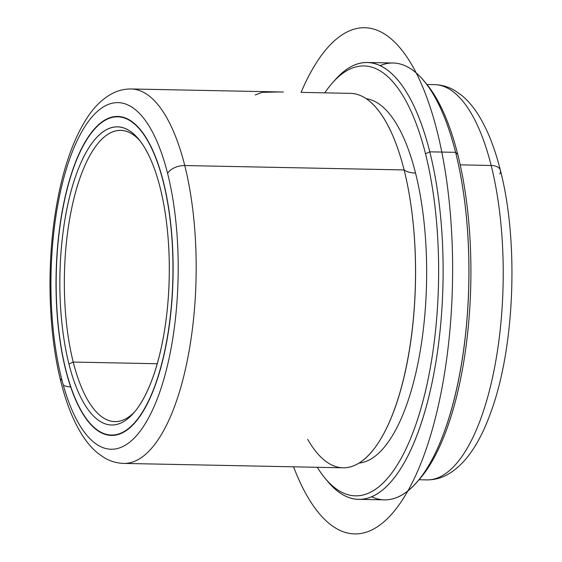 <?xml version="1.0" encoding="UTF-8"?>
<svg xmlns="http://www.w3.org/2000/svg" width="562" height="562" viewBox="0 0 562 562"><rect width="100%" height="100%" fill="white"/><g stroke="black" fill="none" stroke-linecap="round" stroke-linejoin="round"><path stroke-width="0.84" d="M279.504 91.95L262.11 92.344L255.211 94.985M65.761 370.189A159.517 58.462 91.1 0 1 63.773 203.282A159.517 58.462 91.1 0 1 117.767 116.446A159.517 58.462 91.1 0 1 163.373 181.681A159.517 58.462 91.1 0 1 165.361 348.58A159.517 58.462 91.1 0 1 111.367 435.417A159.517 58.462 91.1 0 1 65.761 370.189L65.761 370.189A159.517 58.462 -88.9 0 0 146.893 404.591A159.517 58.462 -88.9 0 0 163.373 181.681A159.517 58.462 -88.9 0 0 82.242 147.272A159.517 58.462 -88.9 0 0 65.761 370.189M61.518 378.381A173.384 63.548 91.1 0 1 79.432 136.088A173.384 63.548 91.1 0 1 167.617 173.482A173.384 63.548 91.1 0 1 149.703 415.775A173.384 63.548 91.1 0 1 61.518 378.381A13.874 7.706 165.9 0 0 60.97 382.019A13.874 7.706 -14.1 0 1 61.518 378.381A173.384 63.548 -88.9 0 0 149.703 415.775A173.384 63.548 -88.9 0 0 167.617 173.482A173.384 63.548 -88.9 0 0 79.432 136.088A173.384 63.548 -88.9 0 0 61.518 378.381M307.688 439.351A187.258 68.627 -88.9 0 0 364.822 458.761A187.258 68.627 -88.9 0 0 404.12 169.942L184.765 165.544A187.258 68.627 -88.9 0 0 131.227 88.972A187.258 68.627 91.1 0 1 184.765 165.544A13.874 7.706 165.9 0 0 167.617 173.482A13.874 7.706 -14.1 0 1 184.765 165.544A187.258 68.627 91.1 0 1 187.097 361.471A187.258 68.627 91.1 0 1 123.717 463.411A187.258 68.627 -88.9 0 0 187.097 361.471A187.258 68.627 -88.9 0 0 184.765 165.544L404.12 169.942A187.258 68.627 91.1 0 1 406.452 365.869A187.258 68.627 91.1 0 1 343.073 467.809L123.717 463.411C116.812 463.2 110.342 461.311 104.314 457.735L97.767 453.162C91.711 448.125 86.295 441.732 81.518 433.99C73.025 420.193 66.175 402.87 60.97 382.019C47.911 330.927 46.407 260.691 56.987 203.184C63.646 166.352 74.058 137.353 88.22 116.179C94.915 106.246 102.698 98.814 111.564 93.889C117.746 90.545 124.3 88.901 131.227 88.972L283.339 92.02M70.18 386.839A13.874 7.706 -14.1 0 1 63.281 385.047M415.536 173.068A182.404 66.85 91.1 0 1 418.514 360.39A182.404 66.85 91.1 0 1 358.963 463.102A182.404 66.85 -88.9 0 0 418.514 360.39A182.404 66.85 -88.9 0 0 415.536 173.068A182.404 66.85 -88.9 0 0 366.269 98.708A182.404 66.85 91.1 0 1 415.536 173.068A22.241 12.35 -14.1 0 1 404.12 169.942A22.241 12.35 165.9 0 0 415.536 173.068M332.655 82.649L335.444 79.516A218.47 80.071 91.1 0 1 429.797 151.824L425.511 153.805A215 78.799 -88.9 0 0 332.655 82.649A215 78.799 -88.9 0 0 324.773 92.849A215 78.799 91.1 0 1 425.511 153.805A215 78.799 91.1 0 1 415.985 424.162A215 78.799 91.1 0 1 317.263 467.289A215 78.799 -88.9 0 0 324.731 477.805A215 78.799 -88.9 0 0 418.908 415.241A215 78.799 -88.9 0 0 425.511 153.805L429.797 151.824A218.47 80.071 91.1 0 1 423.088 417.475A218.47 80.071 91.1 0 1 327.393 481.044L324.731 477.805M326.065 479.386A218.47 80.071 -88.9 0 0 358.577 499.337A218.47 80.071 -88.9 0 0 432.522 380.404A218.47 80.071 -88.9 0 0 429.797 151.824L455.599 152.344A218.47 80.071 91.1 0 1 458.325 380.924A218.47 80.071 91.1 0 1 384.38 499.857L358.577 499.337M367.33 62.487L393.14 63.007A218.47 80.071 91.1 0 1 455.599 152.344L429.797 151.824A218.47 80.071 -88.9 0 0 367.33 62.487A218.47 80.071 -88.9 0 0 334.053 81.125M371.531 496.738A218.47 80.071 -88.9 0 0 416.266 482.828A218.47 80.071 -88.9 0 0 455.599 152.344L457.763 154.452A215 78.799 91.1 0 1 419.055 479.695L416.266 482.828M424.317 81.3L426.979 84.539A215 78.799 91.1 0 1 457.763 154.452L455.599 152.344A218.47 80.071 -88.9 0 0 424.317 81.3A218.47 80.071 -88.9 0 0 380.179 65.606M417.664 481.22A215 78.799 -88.9 0 0 457.763 154.452A215 78.799 -88.9 0 0 425.652 82.958M491.174 165.474A197.662 72.442 91.1 0 1 493.633 372.29A197.662 72.442 91.1 0 1 426.734 479.892A197.662 72.442 -88.9 0 0 493.633 372.29A197.662 72.442 -88.9 0 0 491.174 165.474L460.208 164.856L491.174 165.474A13.874 7.706 -14.1 0 1 500.384 170.293A13.874 7.706 165.9 0 0 491.174 165.474A197.662 72.442 -88.9 0 0 434.658 84.651A197.662 72.442 91.1 0 1 491.174 165.474M499.829 173.932A13.874 7.706 165.9 0 0 500.384 170.293C518.81 241.203 514.855 346.663 491.139 411.461C479.681 443.797 465.006 464.907 447.12 474.799C440.692 478.269 433.899 479.962 426.734 479.892L419.02 479.737M301.358 92.379L350.576 93.369A187.258 68.627 91.1 0 1 404.12 169.942A187.258 68.627 -88.9 0 0 371.953 103.282M73.229 362.054A145.642 53.376 91.1 0 1 71.416 209.668A145.642 53.376 91.1 0 1 120.711 130.384A145.642 53.376 91.1 0 1 140.17 141.013A145.642 53.376 -88.9 0 0 77.219 186.535A145.642 53.376 -88.9 0 0 73.229 362.054L157.22 363.74L73.229 362.054L68.943 364.043A149.113 54.647 91.1 0 1 73.524 182.727A149.113 54.647 91.1 0 1 138.835 139.334A149.113 54.647 91.1 0 1 160.191 187.827A149.113 54.647 91.1 0 1 133.342 413.393A149.113 54.647 91.1 0 1 68.943 364.043L73.229 362.054A145.642 53.376 -88.9 0 0 134.74 411.77A145.642 53.376 91.1 0 1 114.873 421.612A145.642 53.376 91.1 0 1 73.229 362.054M65.866 369.986A159.172 58.336 91.1 0 1 82.312 147.553A159.172 58.336 91.1 0 1 163.268 181.884A159.172 58.336 91.1 0 1 146.822 404.31A159.172 58.336 91.1 0 1 65.866 369.986A159.172 58.336 -88.9 0 0 111.374 435.072A159.172 58.336 -88.9 0 0 165.249 348.419A159.172 58.336 -88.9 0 0 163.268 181.884L163.268 181.884A159.172 58.336 -88.9 0 0 117.76 116.798A159.172 58.336 -88.9 0 0 63.885 203.444A159.172 58.336 -88.9 0 0 65.866 369.986M160.191 187.827A149.113 54.647 -88.9 0 0 84.349 155.667A149.113 54.647 -88.9 0 0 68.943 364.043A149.113 54.647 -88.9 0 0 144.785 396.196A149.113 54.647 -88.9 0 0 160.191 187.827M293.554 466.818A253.146 92.779 -88.9 0 0 398.577 505.491A253.146 92.779 -88.9 0 0 452.291 247.463A253.146 92.779 -88.9 0 0 396.006 43.429A253.146 92.779 -88.9 0 0 301.063 92.379M500.384 170.293C494.757 147.785 487.338 129.197 478.122 114.529C473.246 106.794 467.753 100.394 461.655 95.329L454.827 90.552C448.546 86.829 441.823 84.862 434.658 84.651L426.944 84.497M115.231 435.15L111.374 435.072M117.76 116.798L121.61 116.875"/></g></svg>
